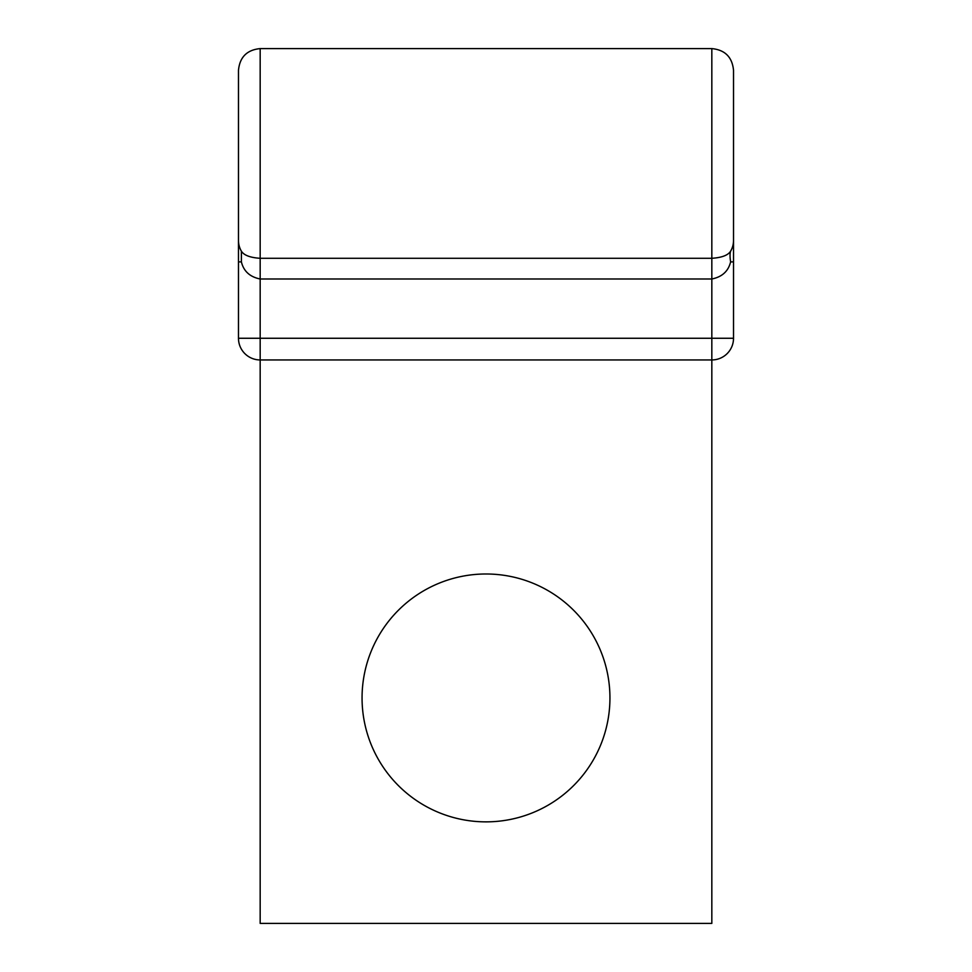 <?xml version="1.0" encoding="UTF-8"?>
<svg xmlns="http://www.w3.org/2000/svg" width="972" height="972" viewBox="0 0 972 972"><rect width="100%" height="100%" fill="white"/><g stroke="black" fill="none" stroke-linecap="round" stroke-linejoin="round"><path stroke-width="1.46" d="M260.168 48.6C246.997 49.888 239.768 57.105 238.48 70.276L238.48 338.268L260.168 338.268L260.168 258.297L711.832 258.297C721.783 257.653 728.04 255.284 730.616 251.177C729.851 253.34 729.851 256.912 730.616 261.881C728.344 271.249 722.074 276.947 711.832 278.988L260.168 278.988C249.925 276.947 243.668 271.249 241.384 261.881L241.384 251.177C243.948 255.272 250.205 257.653 260.168 258.297L260.168 48.6L711.832 48.6C725.003 49.888 732.232 57.105 733.52 70.276L733.52 338.268A21.676 21.676 0 0 1 711.832 359.944L711.832 923.4L260.168 923.4L260.168 359.944L711.832 359.944L711.832 338.268L733.52 338.268M609.942 697.92A123.942 123.942 0 0 0 486 573.99A123.942 123.942 0 0 0 362.058 697.92A123.942 123.942 0 0 0 486 821.862A123.942 123.942 0 0 0 609.942 697.92M238.48 222.637L238.48 261.881L241.384 261.881M733.52 222.637L733.52 155.921M238.48 155.921L238.48 261.881M238.48 338.268A21.676 21.676 0 0 0 260.168 359.944L260.168 338.268L711.832 338.268L711.832 48.6M730.616 261.881L733.52 261.881M238.48 240.473A21.676 21.408 0 0 0 241.384 251.177M730.616 251.177A21.676 21.408 0 0 0 733.52 240.473"/></g></svg>
